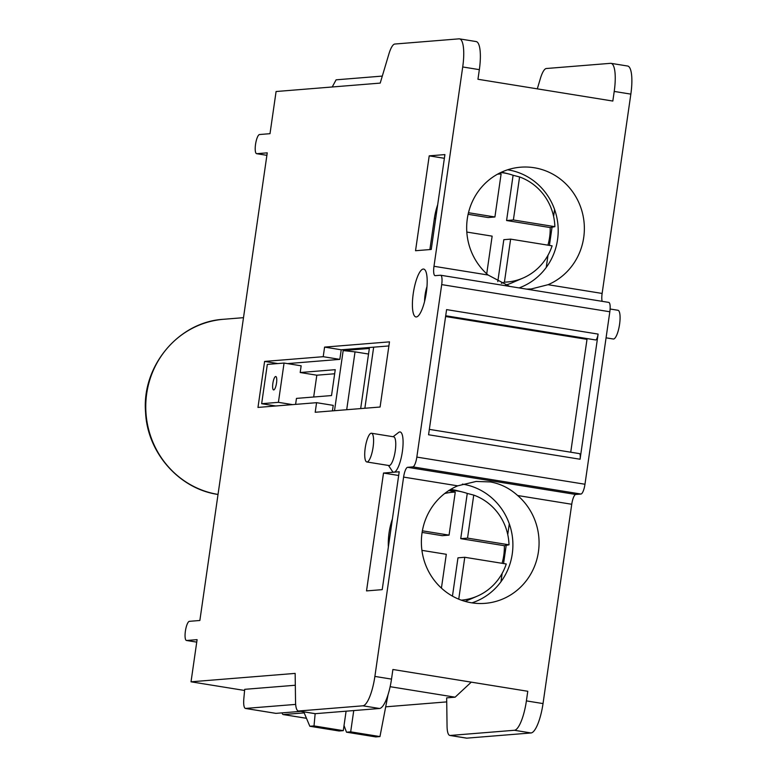<?xml version="1.0" encoding="UTF-8"?>
<svg xmlns="http://www.w3.org/2000/svg" width="777" height="777" viewBox="0 0 777 777"><rect width="100%" height="100%" fill="white"/><g stroke="black" fill="none" stroke-linecap="round" stroke-linejoin="round"><path stroke-width="1.17" d="M287.48 363.607L339.84 359.372L341.22 349.786L388.888 345.94M298.368 710.974A19.406 5.109 99.2 0 1 295.542 701.777L295.153 673.397L191.025 681.808L197.096 639.646L186.635 640.491A9.703 2.554 99.2 0 1 186.47 640.481A9.703 2.554 99.2 0 1 185.441 630.807A9.703 2.554 99.2 0 1 189.394 621.328L199.864 620.483L267.249 152.846L256.779 153.691A9.703 2.554 99.2 0 1 256.614 153.681A9.703 2.554 99.2 0 1 255.594 144.007A9.703 2.554 99.2 0 1 259.547 134.528L270.007 133.683L276.088 91.521L380.215 83.1L388.898 53.992A19.406 5.109 99.2 0 1 394.803 44.036L459.003 38.85A29.099 7.663 99.2 0 1 459.498 38.869A29.099 7.663 99.2 0 1 462.713 66.968L433.984 266.288A9.703 2.554 -80.8 0 0 435.052 275.65A9.703 2.554 -80.8 0 0 435.227 275.65L440.452 275.233A9.703 2.554 99.2 0 1 440.617 275.233A9.703 2.554 99.2 0 1 441.695 284.605L416.831 457.09A9.703 2.554 99.2 0 1 412.84 466.88L407.604 467.307A9.703 2.554 -80.8 0 0 403.603 477.097L374.883 676.417A29.099 7.663 99.2 0 1 362.898 705.807L298.698 710.994A19.406 5.109 99.2 0 1 298.368 710.974L314.996 713.665A19.406 5.109 -80.8 0 0 315.326 713.674L379.526 708.488A29.099 7.663 -80.8 0 0 391.511 679.108L392.9 669.492L460.343 680.38L527.777 691.277L526.398 700.893A29.099 7.663 99.2 0 1 514.403 730.273L450.204 735.46A19.406 5.109 99.2 0 1 449.873 735.45A19.406 5.109 99.2 0 1 447.057 726.252L446.668 697.863L455.118 697.183L471.27 682.148M275.796 405.982L261.655 403.7L267.317 364.403L284.061 363.053L278.409 402.34L261.655 403.7M332.42 410.878L333.216 405.371L316.579 402.68L257.974 407.42L264.607 361.422L323.213 356.692L324.592 347.105L389.481 341.861L380.089 407.022L315.2 412.266L316.579 402.68M373.669 347.164L364.86 408.255M284.061 363.053L301.155 365.812L300.194 372.523L335.246 369.687L331.526 395.561L296.464 398.397L295.6 404.38M360.674 408.595L369.337 348.465L343.172 350.582L334.508 410.703M346.697 409.722L355.031 351.864L368.541 354.04M343.172 350.582L355.031 351.864M334.664 373.766L316.822 375.204L313.675 397.008M300.194 372.523L316.822 375.204M292.54 404.623L278.409 402.34M275.66 376.515A6.789 1.787 99.2 0 1 275.777 376.524A6.789 1.787 99.2 0 1 276.457 383.508A6.789 1.787 99.2 0 1 273.611 389.928A6.789 1.787 99.2 0 1 272.892 383.158A6.789 1.787 99.2 0 1 275.66 376.515M471.94 602.865A61.111 58.829 85.4 0 0 512.713 540.025A61.111 58.829 85.4 0 0 462.752 484.168A61.111 58.829 85.4 0 0 462.383 484.11M490.394 481.934C500.543 483.76 509.625 488.286 517.657 495.522A61.111 58.829 -94.6 0 1 536.392 561.004A61.111 58.829 -94.6 0 1 485.139 603.341A61.111 58.829 -94.6 0 1 471.522 602.797A61.111 58.829 -94.6 0 1 421.814 549.504A61.111 58.829 -94.6 0 1 457.702 485.839L476.136 481.449L490.394 481.934M449.873 735.45L466.501 738.14A19.406 5.109 -80.8 0 0 466.831 738.15L531.031 732.964A29.099 7.663 -80.8 0 0 543.026 703.583L571.746 504.263A9.703 2.554 99.2 0 1 575.738 494.463L580.973 494.046A9.703 2.554 -80.8 0 0 584.974 484.246L609.828 311.762A9.703 2.554 -80.8 0 0 608.76 302.399A9.703 2.554 -80.8 0 0 608.595 302.389M385.8 706.817L446.717 701.893M602.146 301.33A9.703 2.554 99.2 0 1 602.126 293.444L630.846 94.124A29.099 7.663 -80.8 0 0 627.641 66.026L611.013 63.345A29.099 7.663 99.2 0 1 614.218 91.433L612.83 101.049L545.396 90.161L477.952 79.264L479.341 69.648A29.099 7.663 -80.8 0 0 476.126 41.56L459.498 38.869M509.615 286.383L488.082 275.019A61.111 58.829 -94.6 0 1 469.347 209.537A61.111 58.829 -94.6 0 1 520.59 167.201A61.111 58.829 -94.6 0 1 534.217 167.745A61.111 58.829 -94.6 0 1 583.925 221.037A61.111 58.829 -94.6 0 1 548.038 284.703L531.274 288.966L526.553 289.122M537.305 88.85L540.403 78.458A19.406 5.109 99.2 0 1 546.318 68.512L610.508 63.325A29.099 7.663 99.2 0 1 611.013 63.345M497.785 281.585L503.817 239.685L510.625 239.131L552.097 245.833A54.128 52.108 -94.6 0 1 523.076 278.03L512.043 282.799A58.207 56.031 -94.6 0 1 505.701 285.091M501.544 172.164A58.207 56.031 -94.6 0 1 503.137 172.543L508.479 173.883A56.332 54.235 -94.6 0 1 513.102 175.281L519.58 176.942A54.128 52.108 -94.6 0 1 554.865 226.67L550.194 227.564A56.332 54.235 -94.6 0 1 549.611 237.276A56.332 54.235 -94.6 0 1 547.911 245.163M523.076 278.03A54.128 52.108 -94.6 0 1 504.419 282.158L501.379 283.343M497.542 174.184A54.128 52.108 -94.6 0 1 501.107 173.961L498.98 173.417M500.738 172.543A56.332 54.235 -94.6 0 1 508.479 173.883M468.473 212.713L494.91 216.987L488.102 217.531L468.104 214.306M486.723 273.815L492.142 236.15L466.812 232.061M550.194 227.564L506.585 220.522L513.383 219.969L554.865 226.67M510.625 239.131L504.419 282.158M494.91 216.987L501.107 173.961M519.58 176.942L513.383 219.969M506.585 220.522L513.102 175.281M519.094 287.908A61.111 58.829 85.4 0 0 557.925 224.689A61.111 58.829 85.4 0 0 508.051 169.862A61.111 58.829 85.4 0 0 507.634 169.794M606.07 337.83L613.325 339.005A14.549 3.836 -80.8 0 0 613.577 339.015A14.549 3.836 -80.8 0 0 619.502 324.786A14.549 3.836 -80.8 0 0 617.968 310.276L610.12 309.003M390.151 686.693L455.118 697.183M353.749 710.576L350.68 731.847L346.493 732.187L375.777 736.917L379.963 736.577L388.034 694.735M304.195 712.878L283.352 714.558A9.703 2.554 99.2 0 1 283.187 714.549A9.703 2.554 99.2 0 1 282.08 712.868M346.493 732.187L344.026 725.543M598.105 334.091L580.069 459.236L428.564 434.761L446.59 309.615L598.105 334.091A5.818 1.535 99.2 0 1 595.609 339.957L445.707 315.753M429.341 429.37L579.428 453.613A5.818 1.535 99.2 0 1 580.069 459.236M587.121 338.587A9.703 2.554 -80.8 0 0 587.004 339.364L570.736 452.214M379.963 736.577L350.68 731.847M423.242 269.046A24.252 6.391 -80.8 0 0 412.927 296.056A24.252 6.391 -80.8 0 0 417.793 316.307A24.252 6.391 -80.8 0 0 426.097 294.017A24.252 6.391 -80.8 0 0 425.233 270.25A24.252 6.391 -80.8 0 0 423.242 269.046M383.508 473.047L399.203 471.775L382.216 589.646L366.521 590.908L383.508 473.047L398.669 475.495M388.481 465.462L392.298 471.183A20.367 5.361 -80.8 0 0 393.968 472.202A20.367 5.361 -80.8 0 0 402.641 449.504A20.367 5.361 -80.8 0 0 398.552 432.498L393.123 436.732M431.245 249.456L415.54 250.728L429.215 155.856L444.91 154.584L431.245 249.456M388.364 546.969A73.728 70.969 -94.6 0 1 392.395 519.007M444.376 158.304L429.215 155.856M429.885 249.563L434.372 218.463A73.728 70.969 -94.6 0 1 437.694 204.701M424.592 301.369A14.549 3.836 99.2 0 1 426.981 286.567M393.395 436.8A14.549 3.836 99.2 0 1 393.648 436.81A14.549 3.836 99.2 0 1 395.182 451.33A14.549 3.836 99.2 0 1 389.258 465.549A14.549 3.836 99.2 0 1 389.005 465.54L366.831 461.965A14.549 3.836 99.2 0 1 365.297 447.455A14.549 3.836 99.2 0 1 371.231 433.226A14.549 3.836 99.2 0 1 371.474 433.236A14.549 3.836 99.2 0 1 372.941 448.212A14.549 3.836 99.2 0 1 366.831 461.965M332.226 86.985L336.101 79.827L382.313 76.088M324.592 347.105L341.22 349.786M323.213 356.692L339.84 359.372M264.607 361.422L277.816 363.558M191.025 681.808L244.59 690.462M295.318 685.246L244.697 689.335L243.803 698.999C243.415 704.554 243.939 707.701 245.357 708.439L275.796 713.354A9.703 2.554 -80.8 0 0 275.961 713.364L300.738 711.363M315.151 713.684L314.015 725.922L309.829 726.262L303.758 711.849M295.668 704.399L245.357 708.439M314.015 725.922L343.288 730.652L346.095 711.188M309.829 726.262L339.102 730.992L343.288 730.652M554.584 209.518L553.593 216.404M552.039 227.214L549.417 245.406M547.999 255.235L546.241 267.443M509.294 523.824L507.75 534.547M506.196 545.357L503.574 563.548M502.156 573.377L500.951 581.75M452.457 596.124L457.974 557.828L464.772 557.284L506.254 563.976A54.128 52.108 -94.6 0 1 477.233 596.173L466.2 600.951A58.207 56.031 -94.6 0 1 465.141 601.388M450.621 489.432A58.207 56.031 -94.6 0 1 452.641 489.724A58.207 56.031 -94.6 0 1 457.284 490.685L462.626 492.035A56.332 54.235 -94.6 0 1 467.259 493.424L473.737 495.095A54.128 52.108 -94.6 0 1 509.013 544.813L504.351 545.707A56.332 54.235 -94.6 0 1 503.768 555.419A56.332 54.235 -94.6 0 1 502.068 563.306M477.233 596.173A54.128 52.108 -94.6 0 1 461.285 600.155M444.638 493.531A54.128 52.108 -94.6 0 1 455.264 492.103L448.776 490.442M448.999 490.442A56.332 54.235 -94.6 0 1 462.626 492.035M422.377 530.817L449.057 535.13L442.259 535.683L422.105 532.42M441.423 588.121L446.299 554.292L421.921 550.359M504.351 545.707L460.732 538.665L467.54 538.111L509.013 544.813M464.772 557.284L458.741 599.174M449.057 535.13L455.264 492.103M473.737 495.095L467.54 538.111M460.732 538.665L467.259 493.424M575.738 494.463L407.604 467.307M517.657 495.522L571.746 504.263M580.973 494.046L412.84 466.88M602.126 293.444L548.038 284.703M630.846 94.124L614.218 91.433M306.468 718.298L283.352 714.558M543.026 703.583L526.398 700.893M584.974 484.246L416.831 457.09M609.828 311.762L441.695 284.605M445.6 316.521L587.004 339.364M531.031 732.964L514.403 730.273M466.831 738.15L450.204 735.46M403.603 477.097L457.702 485.839M374.883 676.417L391.511 679.108M488.082 275.019L433.984 266.288M218.026 494.434A88.277 84.984 -94.6 0 1 145.804 403.787A88.277 84.984 -94.6 0 1 223.65 319.279C178.681 321.756 141.637 366.016 145.561 412.276C147.28 452.651 179.176 488.918 218.026 494.463M435.722 218.356L434.372 218.463M362.898 705.807L379.526 708.488M298.698 710.994L315.326 713.674M462.713 66.968L479.341 69.648M256.779 153.691L266.89 155.322M186.635 640.491L196.746 642.123L186.47 640.481M245.522 708.449L275.961 713.364M306.478 718.317L283.187 714.549M608.76 302.399L440.617 275.233M243.492 317.667L223.65 319.279M393.648 436.81L371.474 433.236M256.614 153.681L266.89 155.342"/></g></svg>
